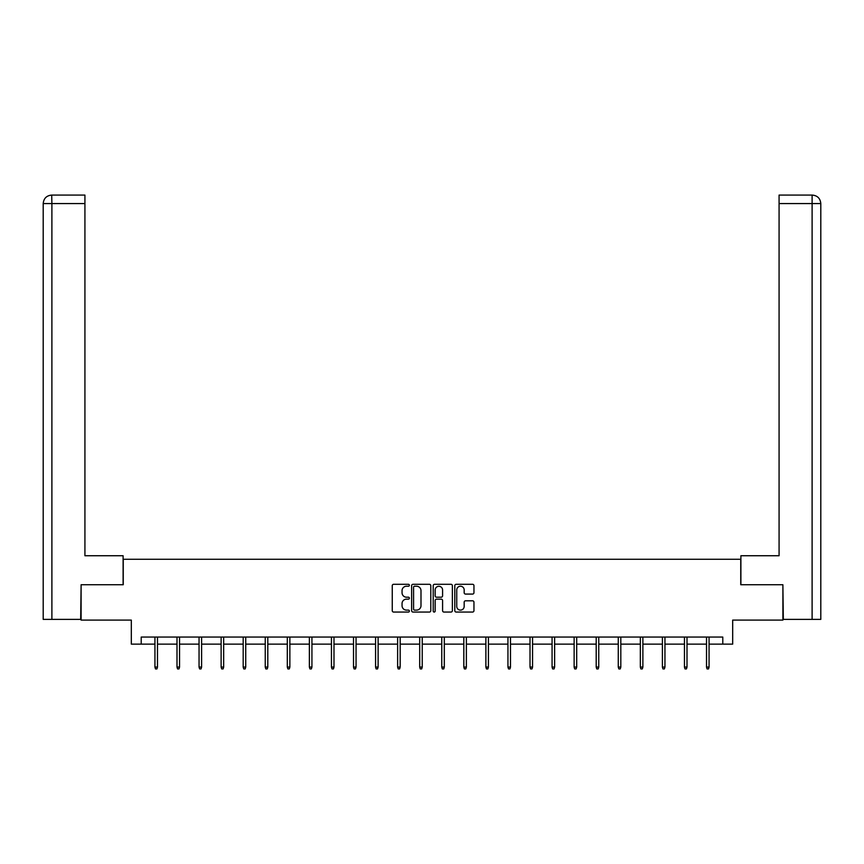 <?xml version="1.0" encoding="UTF-8"?>
<svg xmlns="http://www.w3.org/2000/svg" width="864" height="864" viewBox="0 0 864 864"><rect width="100%" height="100%" fill="white"/><g stroke="black" fill="none" stroke-linecap="round" stroke-linejoin="round"><path stroke-width="1.3" d="M409.374 585.263A0.972 0.972 0 0 0 408.402 584.291L393.649 584.291A1.393 1.393 0 0 0 392.256 585.673L392.256 610.664A1.393 1.393 0 0 0 393.649 612.058L408.402 612.058A0.972 0.972 0 0 0 409.374 611.086A0.972 0.972 0 0 0 408.402 610.114L406.49 610.114A4.439 4.439 0 0 1 402.052 605.664L402.052 603.58A4.439 4.439 0 0 1 406.49 599.141L408.402 599.141A0.972 0.972 0 0 0 409.374 598.169A0.972 0.972 0 0 0 408.402 597.197L406.49 597.197A4.439 4.439 0 0 1 402.052 592.758L402.052 590.674A4.439 4.439 0 0 1 406.49 586.235L408.402 586.235A0.972 0.972 0 0 0 409.374 585.263M472.576 594.076A1.393 1.393 0 0 0 473.958 592.682L473.958 585.673A1.393 1.393 0 0 0 472.576 584.291L456.192 584.291A1.393 1.393 0 0 0 454.799 585.673L454.799 610.664A1.393 1.393 0 0 0 456.192 612.058L472.576 612.058A1.393 1.393 0 0 0 473.958 610.664L473.958 602.197A1.393 1.393 0 0 0 472.576 600.804L465.566 600.804A1.393 1.393 0 0 0 464.173 602.197L464.173 606.398A3.715 3.715 0 0 1 460.458 610.114A3.715 3.715 0 0 1 456.743 606.398L456.743 589.939A3.715 3.715 0 0 1 460.458 586.235A3.715 3.715 0 0 1 464.173 589.939L464.173 592.682A1.393 1.393 0 0 0 465.566 594.076L472.576 594.076M141.21 644.134L141.21 637.06L722.79 637.06L722.79 644.134L732.683 644.134L732.683 620.093L782.892 620.093L782.892 584.734L740.75 584.734L740.75 559.278L123.25 559.278L123.25 584.734L81.108 584.734L81.108 620.093L131.317 620.093L131.317 644.134L154.937 644.134M430.79 585.673A1.393 1.393 0 0 0 429.397 584.291L413.014 584.291A1.393 1.393 0 0 0 411.631 585.673L411.631 610.664A1.393 1.393 0 0 0 413.014 612.058L429.397 612.058A1.393 1.393 0 0 0 430.79 610.664L430.79 585.673M434.603 584.291L450.986 584.291A1.393 1.393 0 0 1 452.369 585.673L452.369 610.664A1.393 1.393 0 0 1 450.986 612.058L443.977 612.058A1.393 1.393 0 0 1 442.584 610.664L442.584 600.534A1.393 1.393 0 0 0 441.202 599.141L436.547 599.141A1.393 1.393 0 0 0 435.154 600.534L435.154 611.086A0.972 0.972 0 0 1 434.182 612.058A0.972 0.972 0 0 1 433.21 611.086L433.21 585.673A1.393 1.393 0 0 1 434.603 584.291M157.475 644.134L177.001 644.134M179.539 644.134L199.055 644.134M201.604 644.134L221.119 644.134M223.668 644.134L243.184 644.134M245.732 644.134L265.248 644.134M267.797 644.134L287.312 644.134M289.861 644.134L309.377 644.134M311.926 644.134L331.441 644.134M333.99 644.134L353.506 644.134M356.054 644.134L375.57 644.134M378.119 644.134L397.634 644.134M400.172 644.134L419.699 644.134M422.237 644.134L441.763 644.134M444.301 644.134L463.828 644.134M466.366 644.134L485.881 644.134M488.43 644.134L507.946 644.134M510.494 644.134L530.01 644.134M532.559 644.134L552.074 644.134M554.623 644.134L574.139 644.134M576.688 644.134L596.203 644.134M598.752 644.134L618.268 644.134M620.816 644.134L640.332 644.134M642.881 644.134L662.396 644.134M664.945 644.134L684.461 644.134M686.999 644.134L706.525 644.134M709.063 644.134L722.79 644.134M414.547 586.235A0.972 0.972 0 0 0 413.575 587.207L413.575 609.142A0.972 0.972 0 0 0 414.547 610.114L416.556 610.114A4.439 4.439 0 0 0 420.995 605.664L420.995 590.674A4.439 4.439 0 0 0 416.556 586.235L414.547 586.235M442.584 590.015A3.715 3.715 0 0 0 438.869 586.3A3.715 3.715 0 0 0 435.154 590.015L435.154 595.814A1.393 1.393 0 0 0 436.547 597.197L441.202 597.197A1.393 1.393 0 0 0 442.584 595.814L442.584 590.015M154.937 667.073L155.498 668.92L156.913 668.92L157.475 667.073L154.937 667.073L154.937 637.06M157.475 667.073L157.475 637.06M123.109 584.734L123.109 555.736L84.92 555.736L84.92 203.569L51.894 203.569L51.894 619.38L80.676 619.38L81.108 584.734M51.894 619.38L43.2 619.38L43.2 203.569C43.708 198.418 46.537 195.588 51.678 195.08L84.92 195.08L84.92 203.569M53.806 195.08L84.92 195.08M43.2 203.569L51.894 203.569L51.7 195.08C46.526 195.599 43.697 198.418 43.2 203.569L43.2 534.524M740.891 584.734L740.891 555.736L779.08 555.736L779.08 195.08L812.3 195.08L779.08 195.08M820.8 619.38L820.8 534.524L820.8 619.38L783.324 619.38L782.892 584.734M812.106 195.08L810.194 195.08L812.106 195.08L812.106 203.569L779.08 203.569M812.106 619.38L812.106 203.569L820.8 203.569L820.8 534.524L820.8 203.569C820.292 198.418 817.463 195.588 812.322 195.08M177.001 667.073L177.563 668.92L178.978 668.92L179.539 667.073L177.001 667.073L177.001 637.06M179.539 667.073L179.539 637.06M199.055 667.073L199.627 668.92L201.042 668.92L201.604 667.073L199.055 667.073L199.055 637.06M201.604 667.073L201.604 637.06M221.119 667.073L221.692 668.92L223.106 668.92L223.668 667.073L221.119 667.073L221.119 637.06M223.668 667.073L223.668 637.06M243.184 667.073L243.756 668.92L245.171 668.92L245.732 667.073L243.184 667.073L243.184 637.06M245.732 667.073L245.732 637.06M265.248 667.073L265.82 668.92L267.235 668.92L267.797 667.073L265.248 667.073L265.248 637.06M267.797 667.073L267.797 637.06M287.312 667.073L287.885 668.92L289.289 668.92L289.861 667.073L287.312 667.073L287.312 637.06M289.861 667.073L289.861 637.06M309.377 667.073L309.938 668.92L311.353 668.92L311.926 667.073L309.377 667.073L309.377 637.06M311.926 667.073L311.926 637.06M331.441 667.073L332.003 668.92L333.418 668.92L333.99 667.073L331.441 667.073L331.441 637.06M333.99 667.073L333.99 637.06M353.506 667.073L354.067 668.92L355.482 668.92L356.054 667.073L353.506 667.073L353.506 637.06M356.054 667.073L356.054 637.06M375.57 667.073L376.132 668.92L377.546 668.92L378.119 667.073L375.57 667.073L375.57 637.06M378.119 667.073L378.119 637.06M397.634 667.073L398.196 668.92L399.611 668.92L400.172 667.073L397.634 667.073L397.634 637.06M400.172 667.073L400.172 637.06M419.699 667.073L420.26 668.92L421.675 668.92L422.237 667.073L419.699 667.073L419.699 637.06M422.237 667.073L422.237 637.06M441.763 667.073L442.325 668.92L443.74 668.92L444.301 667.073L441.763 667.073L441.763 637.06M444.301 667.073L444.301 637.06M463.828 667.073L464.389 668.92L465.804 668.92L466.366 667.073L463.828 667.073L463.828 637.06M466.366 667.073L466.366 637.06M485.881 667.073L486.454 668.92L487.868 668.92L488.43 667.073L485.881 667.073L485.881 637.06M488.43 667.073L488.43 637.06M507.946 667.073L508.518 668.92L509.933 668.92L510.494 667.073L507.946 667.073L507.946 637.06M510.494 667.073L510.494 637.06M530.01 667.073L530.582 668.92L531.997 668.92L532.559 667.073L530.01 667.073L530.01 637.06M532.559 667.073L532.559 637.06M552.074 667.073L552.647 668.92L554.062 668.92L554.623 667.073L552.074 667.073L552.074 637.06M554.623 667.073L554.623 637.06M574.139 667.073L574.711 668.92L576.115 668.92L576.688 667.073L574.139 667.073L574.139 637.06M576.688 667.073L576.688 637.06M596.203 667.073L596.765 668.92L598.18 668.92L598.752 667.073L596.203 667.073L596.203 637.06M598.752 667.073L598.752 637.06M618.268 667.073L618.829 668.92L620.244 668.92L620.816 667.073L618.268 667.073L618.268 637.06M620.816 667.073L620.816 637.06M640.332 667.073L640.894 668.92L642.308 668.92L642.881 667.073L640.332 667.073L640.332 637.06M642.881 667.073L642.881 637.06M662.396 667.073L662.958 668.92L664.373 668.92L664.945 667.073L662.396 667.073L662.396 637.06M664.945 667.073L664.945 637.06M684.461 667.073L685.022 668.92L686.437 668.92L686.999 667.073L684.461 667.073L684.461 637.06M686.999 667.073L686.999 637.06M706.525 667.073L707.087 668.92L708.502 668.92L709.063 667.073L706.525 667.073L706.525 637.06M709.063 667.073L709.063 637.06"/></g></svg>
